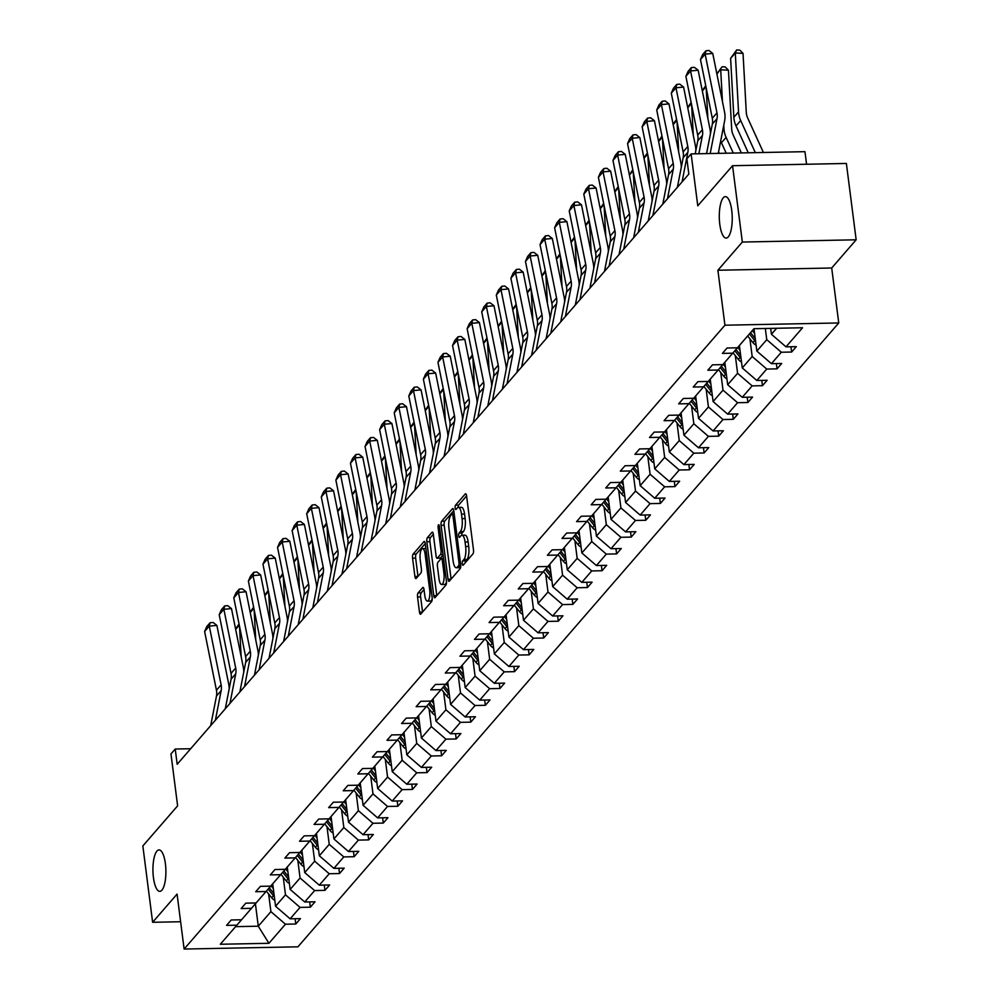 <?xml version="1.0" encoding="UTF-8"?>
<svg xmlns="http://www.w3.org/2000/svg" width="999" height="999" viewBox="0 0 999 999"><rect width="100%" height="100%" fill="white"/><g stroke="black" fill="none" stroke-linecap="round" stroke-linejoin="round"><path stroke-width="1.5" d="M165.397 863.735A20.729 6.469 -91.1 0 0 159.016 849.912A20.729 6.469 -91.1 0 0 153.434 877.547A20.729 6.469 -91.1 0 0 159.828 891.37A20.729 6.469 -91.1 0 0 165.397 863.735M731.743 210.452A20.729 6.469 -91.1 0 0 725.349 196.628A20.729 6.469 -91.1 0 0 719.779 224.251A20.729 6.469 -91.1 0 0 726.173 238.074A20.729 6.469 -91.1 0 0 731.743 210.452M462.287 563.773A2.223 0.699 -91.1 0 0 462.974 565.259A2.223 0.699 -91.1 0 0 463.199 565.134L472.952 553.883A3.184 0.999 -91.1 0 0 473.489 549.837L466.57 495.879A3.184 0.999 -91.1 0 0 465.596 493.768A3.184 0.999 -91.1 0 0 465.272 493.943L455.519 505.194A2.223 0.699 -91.1 0 0 455.157 508.029A2.223 0.699 -91.1 0 0 455.831 509.515A2.223 0.699 -91.1 0 0 456.056 509.39L457.33 507.929A10.177 3.172 -91.1 0 1 458.354 507.355A10.177 3.172 -91.1 0 1 461.488 514.135L462.062 518.631A10.177 3.172 -91.1 0 1 460.352 531.605L459.09 533.066A2.223 0.699 -91.1 0 0 458.716 535.901A2.223 0.699 -91.1 0 0 459.403 537.387A2.223 0.699 -91.1 0 0 459.627 537.262L460.889 535.801A10.177 3.172 -91.1 0 1 461.925 535.227A10.177 3.172 -91.1 0 1 465.059 542.007L465.634 546.503A10.177 3.172 -91.1 0 1 463.923 559.477L462.662 560.938A2.223 0.699 -91.1 0 0 462.287 563.773M732.554 165.709L846.378 163.461L856.155 239.797L742.332 242.045L732.554 165.709L697.777 205.819L691.133 153.908L686.875 158.816L688.835 174.088L177.185 764.285L175.225 749.025L170.966 753.933L177.622 805.843L142.845 845.953L152.622 922.289L180.607 921.74M418.082 592.931A3.184 0.999 -91.1 0 0 417.545 596.99L419.48 612.125A3.184 0.999 -91.1 0 0 420.467 614.248A3.184 0.999 -91.1 0 0 420.791 614.06L431.618 601.573A3.184 0.999 -91.1 0 0 432.142 597.514L425.237 543.568A3.184 0.999 -91.1 0 0 424.25 541.446A3.184 0.999 -91.1 0 0 423.938 541.633L413.111 554.12A3.184 0.999 -91.1 0 0 412.575 558.179L414.91 576.46A3.184 0.999 -91.1 0 0 415.896 578.583A3.184 0.999 -91.1 0 0 416.221 578.396L420.854 573.051A3.184 0.999 -91.1 0 0 421.391 568.993L420.229 559.927A8.504 2.66 -91.1 0 1 422.515 548.601A8.504 2.66 -91.1 0 1 425.137 554.27L429.682 589.785A8.504 2.66 -91.1 0 1 427.397 601.123A8.504 2.66 -91.1 0 1 424.775 595.441L424.013 589.522A3.184 0.999 -91.1 0 0 423.039 587.412A3.184 0.999 -91.1 0 0 422.714 587.587L418.082 592.931L421.153 592.869A3.184 0.999 -91.1 0 0 420.616 596.927L422.552 612.025M742.332 242.045L717.894 270.242L724.937 325.199L184.116 949.05L177.073 894.093L152.622 922.289M448.027 579.208A3.184 0.999 -91.1 0 0 449.001 581.331A3.184 0.999 -91.1 0 0 449.325 581.143L460.152 568.656A3.184 0.999 -91.1 0 0 460.689 564.597L453.771 510.651A3.184 0.999 -91.1 0 0 452.797 508.528A3.184 0.999 -91.1 0 0 452.472 508.716L441.645 521.203A3.184 0.999 -91.1 0 0 441.108 525.262L448.027 579.208L451.061 579.145M445.879 585.114L435.052 597.602A3.184 0.999 -91.1 0 1 434.74 597.789A3.184 0.999 -91.1 0 1 433.753 595.666L426.848 541.72A3.184 0.999 -91.1 0 1 427.372 537.662L432.005 532.317A3.184 0.999 -91.1 0 1 432.33 532.13A3.184 0.999 -91.1 0 1 433.316 534.253L436.113 556.131A3.184 0.999 -91.1 0 0 437.1 558.254A3.184 0.999 -91.1 0 0 437.412 558.066L440.484 554.52A3.184 0.999 -91.1 0 0 441.021 550.474L438.111 527.697A2.223 0.699 -91.1 0 1 438.711 524.725A2.223 0.699 -91.1 0 1 439.385 526.211L446.416 581.056A3.184 0.999 -91.1 0 1 445.879 585.114M241.508 919.779L236.863 925.174L226.561 925.374L231.231 919.979L241.533 919.779L251.448 908.341L241.146 908.553L245.816 903.158L256.119 902.959L266.034 891.52L255.732 891.72L260.402 886.338L270.704 886.125L280.619 874.699L270.317 874.899L274.987 869.517L285.289 869.305L295.204 857.879L284.89 858.079L289.573 852.684L299.875 852.484L309.79 841.058L299.475 841.258L304.158 835.863L314.46 835.664L324.363 824.237L314.061 824.437L318.731 819.043L329.046 818.843L338.948 807.404L328.646 807.617L333.316 802.222L343.631 802.022L353.534 790.584L343.231 790.783L347.902 785.401L358.204 785.189L368.119 773.763L357.817 773.963L362.487 768.568L372.789 768.368L382.704 756.942L372.402 757.142L377.073 751.748L387.375 751.548L397.29 740.122L386.988 740.321L391.658 734.927L401.96 734.727L411.875 723.288L401.561 723.501L406.243 718.106L416.546 717.906L426.461 706.468L416.146 706.68L420.829 701.286L431.131 701.086L441.034 689.647L430.731 689.847L435.414 684.465L445.716 684.253L455.619 672.827L445.317 673.026L449.987 667.632L460.302 667.432L470.204 656.006L459.902 656.206L464.572 650.811L474.887 650.611L484.79 639.185L474.488 639.385L479.158 633.99L489.46 633.791L499.375 622.352L489.073 622.564L493.743 617.17L504.045 616.97L513.961 605.531L503.658 605.731L508.329 600.349L518.631 600.137L528.546 588.711L518.244 588.911L522.914 583.528L533.216 583.316L543.131 571.89L532.817 572.09L537.499 566.695L547.802 566.495L557.717 555.069L547.402 555.269L552.085 549.875L562.387 549.675L572.29 538.249L561.987 538.449L566.658 533.054L576.972 532.854L586.875 521.416L576.573 521.628L581.243 516.233L591.558 516.033L601.46 504.595L591.158 504.795L595.829 499.413L606.131 499.2L616.046 487.774L605.744 487.974L610.414 482.579L620.716 482.38L630.631 470.954L620.329 471.153L624.999 465.759L635.302 465.559L645.217 454.133L634.914 454.333L639.585 448.938L649.887 448.738L659.802 437.3L649.487 437.512L654.17 432.117L664.472 431.918L674.387 420.479L664.073 420.691L668.756 415.297L679.058 415.084L688.96 403.658L678.658 403.858L683.341 398.476L693.643 398.264L703.546 386.838L693.244 387.038L697.914 381.643L708.229 381.443L718.131 370.017L707.829 370.217L712.499 364.822L722.814 364.623L732.717 353.196L722.414 353.396L727.085 348.002L737.387 347.802L753.945 328.708L802.547 327.759L786.001 346.84L796.303 346.641L791.633 352.035L781.318 352.235L771.415 363.661L781.717 363.461L777.047 368.856L766.733 369.056L756.83 380.494L767.132 380.282L762.462 385.676L752.16 385.876L742.245 397.315L752.547 397.103L747.876 402.497L737.574 402.709L727.659 414.135L737.961 413.936L733.291 419.318L722.989 419.53L713.074 430.956L723.376 430.756L718.706 436.151L708.403 436.351L698.488 447.777L708.803 447.577L704.12 452.972L693.818 453.171L683.903 464.597L694.218 464.398L689.535 469.792L679.233 469.992L669.33 481.431L679.632 481.218L674.949 486.613L664.647 486.813L654.745 498.251L665.047 498.051L660.376 503.434L650.062 503.646L640.159 515.072L650.461 514.872L645.791 520.267L635.476 520.467L625.574 531.893L635.876 531.693L631.206 537.087L620.903 537.287L610.988 548.713L621.291 548.513L616.62 553.908L606.318 554.108L596.403 565.546L606.705 565.334L602.035 570.729L591.733 570.928L581.818 582.367L592.12 582.155L587.449 587.549L577.147 587.749L567.232 599.188L577.547 598.988L572.864 604.37L562.562 604.582L552.647 616.008L562.961 615.809L558.279 621.203L547.976 621.403L538.074 632.829L548.376 632.629L543.706 638.024L533.391 638.224L523.488 649.65L533.791 649.45L529.12 654.845L518.806 655.044L508.903 666.483L519.205 666.271L514.535 671.665L504.233 671.865L494.318 683.304L504.62 683.104L499.95 688.486L489.647 688.698L479.732 700.124L490.034 699.924L485.364 705.306L475.062 705.519L465.147 716.945L475.449 716.745L470.779 722.14L460.477 722.339L450.561 733.766L460.876 733.566L456.193 738.96L445.891 739.16L435.976 750.586L446.291 750.386L441.608 755.781L431.306 755.981L421.403 767.419L431.705 767.207L427.023 772.602L416.72 772.801L406.818 784.24L417.12 784.04L412.45 789.422L402.135 789.635L392.232 801.061L402.535 800.861L397.864 806.255L387.55 806.455L377.647 817.881L387.949 817.681L383.279 823.076L372.977 823.276L363.062 834.702L373.364 834.502L368.693 839.897L358.391 840.097L348.476 851.535L358.778 851.323L354.108 856.717L343.806 856.917L333.891 868.356L344.193 868.143L339.523 873.538L329.22 873.75L319.305 885.176L329.62 884.977L324.937 890.359L314.635 890.571L304.72 901.997L315.035 901.797L310.352 907.192L300.05 907.392L290.147 918.818L300.449 918.618L295.779 924.013L285.464 924.212L268.918 943.306L220.317 944.255L236.863 925.174M724.937 325.199L838.748 322.964L297.927 946.815L184.116 949.05M283.229 877.147L285.489 894.817L275.574 906.255L272.702 883.828M275.574 906.255L290.147 918.818M285.489 894.817L300.05 907.392M256.094 902.959L251.448 908.341M297.814 860.326L300.075 877.996L290.16 889.422L287.287 867.007M290.16 889.422L304.72 901.997M300.075 877.996L314.635 890.571M270.679 886.138L266.034 891.52M312.387 843.506L314.66 861.175L304.745 872.602L301.873 850.174M304.745 872.602L319.305 885.176M314.66 861.175L329.22 873.75M285.264 869.305L280.619 874.699M326.973 826.673L329.245 844.355L319.33 855.781L316.458 833.353M319.33 855.781L333.891 868.356M329.245 844.355L343.806 856.917M299.85 852.484L295.204 857.879M341.558 809.852L343.831 827.534L333.916 838.96L331.044 816.533M333.916 838.96L348.476 851.535M343.831 827.534L358.391 840.097M314.435 835.664L309.79 841.058M356.144 793.031L358.404 810.701L348.501 822.14L345.629 799.712M348.501 822.14L363.062 834.702M358.404 810.701L372.977 823.276M329.021 818.843L324.363 824.237M370.729 776.211L372.989 793.88L363.087 805.319L360.214 782.891M363.087 805.319L377.647 817.881M372.989 793.88L387.55 806.455M343.606 802.022L338.948 807.404M385.314 759.39L387.575 777.06L377.672 788.486L374.8 766.058M377.672 788.486L392.232 801.061M387.575 777.06L402.135 789.635M358.179 785.189L353.534 790.584M399.9 742.569L402.16 760.239L392.245 771.665L389.373 749.238M392.245 771.665L406.818 784.24M402.16 760.239L416.72 772.801M372.764 768.368L368.119 773.763M414.485 725.736L416.745 743.418L406.83 754.844L403.958 732.417M406.83 754.844L421.403 767.419M416.745 743.418L431.306 755.981M387.35 751.548L382.704 756.942M429.071 708.915L431.331 726.585L421.416 738.024L418.544 715.596M421.416 738.024L435.976 750.586M431.331 726.585L445.891 739.16M401.935 734.727L397.29 740.122M443.643 692.095L445.916 709.765L436.001 721.203L433.129 698.776M436.001 721.203L450.561 733.766M445.916 709.765L460.477 722.339M416.521 717.906L411.875 723.288M458.229 675.274L460.502 692.944L450.586 704.382L447.714 681.955M450.586 704.382L465.147 716.945M460.502 692.944L475.062 705.519M431.106 701.086L426.461 706.468M472.814 658.453L475.074 676.123L465.172 687.549L462.3 665.122M465.172 687.549L479.732 700.124M475.074 676.123L489.647 688.698M445.691 684.253L441.034 689.647M487.4 641.62L489.66 659.303L479.757 670.729L476.885 648.301M479.757 670.729L494.318 683.304M489.66 659.303L504.233 671.865M460.277 667.432L455.619 672.827M501.985 624.8L504.245 642.482L494.343 653.908L491.471 631.48M494.343 653.908L508.903 666.483M504.245 642.482L518.806 655.044M474.862 650.611L470.204 656.006M516.57 607.979L518.831 625.649L508.928 637.087L506.043 614.66M508.928 637.087L523.488 649.65M518.831 625.649L533.391 638.224M489.435 633.791L484.79 639.185M531.156 591.158L533.416 608.828L523.501 620.267L520.629 597.839M523.501 620.267L538.074 632.829M533.416 608.828L547.976 621.403M504.02 616.97L499.375 622.352M545.741 574.338L548.001 592.007L538.086 603.433L535.214 581.018M538.086 603.433L552.647 616.008M548.001 592.007L562.562 604.582M518.606 600.137L513.961 605.531M560.314 557.517L562.587 575.187L552.672 586.613L549.8 564.185M552.672 586.613L567.232 599.188M562.587 575.187L577.147 587.749M533.191 583.316L528.546 588.711M574.9 540.684L577.172 558.366L567.257 569.792L564.385 547.365M567.257 569.792L581.818 582.367M577.172 558.366L591.733 570.928M547.777 566.495L543.131 571.89M589.485 523.863L591.758 541.545L581.843 552.971L578.97 530.544M581.843 552.971L596.403 565.546M591.758 541.545L606.318 554.108M562.362 549.675L557.717 555.069M604.07 507.042L606.331 524.712L596.428 536.151L593.556 513.723M596.428 536.151L610.988 548.713M606.331 524.712L620.903 537.287M576.947 532.854L572.29 538.249M618.656 490.222L620.916 507.892L611.013 519.33L608.141 496.903M611.013 519.33L625.574 531.893M620.916 507.892L635.476 520.467M591.533 516.033L586.875 521.416M633.241 473.401L635.501 491.071L625.599 502.497L622.727 480.069M625.599 502.497L640.159 515.072M635.501 491.071L650.062 503.646M606.106 499.2L601.46 504.595M647.827 456.58L650.087 474.25L640.172 485.676L637.3 463.249M640.172 485.676L654.745 498.251M650.087 474.25L664.647 486.813M620.691 482.38L616.046 487.774M662.412 439.747L664.672 457.43L654.757 468.856L651.885 446.428M654.757 468.856L669.33 481.431M664.672 457.43L679.233 469.992M635.277 465.559L630.631 470.954M676.997 422.927L679.258 440.596L669.342 452.035L666.47 429.607M669.342 452.035L683.903 464.597M679.258 440.596L693.818 453.171M649.862 448.738L645.217 454.133M691.57 406.106L693.843 423.776L683.928 435.214L681.056 412.787M683.928 435.214L698.488 447.777M693.843 423.776L708.403 436.351M664.447 431.918L659.802 437.3M706.156 389.285L708.428 406.955L698.513 418.381L695.641 395.966M698.513 418.381L713.074 430.956M708.428 406.955L722.989 419.53M679.033 415.097L674.387 420.479M720.741 372.465L723.001 390.134L713.099 401.561L710.227 379.133M713.099 401.561L727.659 414.135M723.001 390.134L737.574 402.709M693.618 398.264L688.96 403.658M735.326 355.632L737.587 373.314L727.684 384.74L724.812 362.312M727.684 384.74L742.245 397.315M737.587 373.314L752.16 385.876M708.204 381.443L703.546 386.838M749.912 338.811L752.172 356.493L742.269 367.919L739.397 345.492M742.269 367.919L756.83 380.494M752.172 356.493L766.733 369.056M722.789 364.623L718.131 370.017M765.321 328.484L766.757 339.66L756.855 351.099L753.983 328.708M756.855 351.099L771.415 363.661M766.757 339.66L781.318 352.235M737.362 347.802L732.717 353.196M776.648 328.259L771.428 334.278L770.679 328.384M771.428 334.278L786.001 346.84M806.568 164.248L804.957 151.673L691.133 153.908M717.894 270.242L831.705 268.007L856.155 239.797M831.705 268.007L838.748 322.964M190.684 748.726L175.225 749.025M235.577 926.647L258.279 926.198L270.904 911.637L268.644 893.968M255.407 903.758L258.279 926.198L268.918 943.306M270.904 911.637L285.464 924.212M790.946 346.74L791.633 352.035M776.36 363.574L777.047 368.856M761.787 380.394L762.462 385.676M747.202 397.215L747.876 402.497M732.617 414.036L733.291 419.318M718.031 430.856L718.706 436.151M703.446 447.677L704.12 452.972M688.86 464.51L689.535 469.792M674.275 481.331L674.949 486.613M659.69 498.151L660.376 503.434M645.104 514.972L645.791 520.267M630.531 531.793L631.206 537.087M615.946 548.626L616.62 553.908M601.361 565.446L602.035 570.729M586.775 582.267L587.449 587.549M572.19 599.088L572.864 604.37M557.604 615.908L558.279 621.203M543.019 632.729L543.706 638.024M528.434 649.562L529.12 654.845M513.861 666.383L514.535 671.665M499.275 683.204L499.95 688.486M484.69 700.024L485.364 705.306M470.104 716.845L470.779 722.14M455.519 733.666L456.193 738.96M440.934 750.499L441.608 755.781M426.348 767.319L427.023 772.602M411.763 784.14L412.45 789.422M397.177 800.961L397.864 806.255M382.605 817.781L383.279 823.076M368.019 834.615L368.693 839.897M353.434 851.435L354.108 856.717M338.848 868.256L339.523 873.538M324.263 885.077L324.937 890.359M309.678 901.897L310.352 907.192M295.092 918.718L295.779 924.013M465.322 562.699A2.223 0.699 -91.1 0 1 465.746 560.876L467.008 559.428A10.177 3.172 -91.1 0 0 468.706 546.441L465.634 546.503M461.925 535.227L464.997 535.164A10.177 3.172 -91.1 0 1 468.131 541.945L468.706 546.441M458.354 507.355L461.426 507.292A10.177 3.172 -91.1 0 1 464.56 514.073L465.147 518.568A10.177 3.172 -91.1 0 1 463.436 531.543L462.175 533.004A2.223 0.699 -91.1 0 0 461.75 535.239M466.583 495.929L458.603 505.132A2.223 0.699 -91.1 0 0 458.179 507.367M453.783 510.689L444.717 521.141A3.184 0.999 -91.1 0 0 444.193 525.199L451.098 579.108M458.603 565.621A2.223 0.699 -91.1 0 0 458.978 562.787L452.909 515.434A2.223 0.699 -91.1 0 0 452.222 513.948A2.223 0.699 -91.1 0 0 451.998 514.073L450.674 515.609A10.177 3.172 -91.1 0 0 448.963 528.583L453.109 560.951A10.177 3.172 -91.1 0 0 456.243 567.732A10.177 3.172 -91.1 0 0 457.28 567.157L458.603 565.621L460.764 565.584M456.243 567.732L459.328 567.682A10.177 3.172 -91.1 0 0 460.352 567.095L457.28 567.157M433.753 595.666L436.788 595.604L429.92 541.658L426.848 541.72M433.316 534.29L430.457 537.599A3.184 0.999 -91.1 0 0 429.92 541.658M439.847 558.029A3.184 0.999 -91.1 0 0 440.172 558.191A3.184 0.999 -91.1 0 0 440.497 558.016L443.081 555.019M439.023 578.833A8.504 2.66 -91.1 0 0 441.645 584.502A8.504 2.66 -91.1 0 0 443.931 573.176L442.332 560.664A3.184 0.999 -91.1 0 0 441.346 558.541A3.184 0.999 -91.1 0 0 441.034 558.716L437.949 562.262A3.184 0.999 -91.1 0 0 437.425 566.321L439.023 578.833M441.645 584.502L444.717 584.452A8.504 2.66 -91.1 0 0 446.491 582.117M424.026 589.572L421.153 592.869M427.397 601.123L430.469 601.061A8.504 2.66 -91.1 0 0 432.23 598.776M425.874 548.576A8.504 2.66 -91.1 0 0 425.586 548.538L422.515 548.601M425.237 543.606L416.183 554.058A3.184 0.999 -91.1 0 0 415.646 558.116L417.982 576.361M763.411 152.497L747.714 118.057A16.196 14.535 -139.1 0 1 746.278 112.288L743.031 53.384L735.289 52.984L738.536 111.888A24.288 21.803 40.9 0 0 740.696 120.542L755.331 152.647M730.606 58.379L736.688 49.95L735.289 52.984L730.606 58.379L733.853 117.283A24.288 21.803 40.9 0 0 736.026 125.936L748.263 152.785M736.688 49.95L739.784 50.112L743.031 53.384M706.555 153.609L712.337 124.051A16.196 14.535 40.9 0 0 712.299 118.257L700.474 59.528L705.144 54.133L705.931 50.774L708.978 50.499L712.749 53.434L724.575 112.163A24.288 21.803 -139.1 0 1 724.625 120.854L718.269 153.384M712.749 53.434L705.144 54.133L716.97 112.862A16.196 14.535 40.9 0 1 717.007 118.656L710.189 153.534M700.474 59.528L702.659 54.545L705.931 50.774M741.358 152.922L733.129 134.877A16.196 14.535 -139.1 0 1 731.693 129.108L728.446 70.205L720.704 69.805L722.452 101.661M723.763 125.3L723.95 128.709A24.288 21.803 40.9 0 0 726.111 137.363L733.278 153.084M754.582 333.416L752.322 330.582M756.093 345.192A8.579 7.705 -139.1 0 1 752.971 342.645L747.639 335.976M720.704 140.959A24.288 21.803 40.9 0 0 721.44 142.757L726.211 153.222M755.232 338.511L750.536 332.63M749.412 333.928L754.757 340.597A8.579 7.705 40.9 0 0 755.631 341.546M716.857 73.826L722.102 66.771L725.199 66.933L728.446 70.205M722.102 66.771L716.92 74.163M719.305 153.359L718.581 151.786M706.181 87.9L707.879 118.481M739.997 350.249L737.737 347.402M741.508 362.013A8.579 7.705 -139.1 0 1 738.386 359.465L733.054 352.797M740.659 355.332L735.951 349.45M734.827 350.749L740.172 357.417A8.579 7.705 40.9 0 0 741.046 358.379M702.272 90.647L705.731 85.652M705.968 86.801L702.334 90.984M695.217 153.834L697.752 140.871A16.196 14.535 40.9 0 0 697.714 135.077L685.888 76.349L690.571 70.954L691.345 67.595L694.392 67.32L698.164 70.255L709.989 128.983A24.288 21.803 -139.1 0 1 710.439 133.741M698.164 70.255L690.571 70.954L702.384 129.683A16.196 14.535 40.9 0 1 702.422 135.489L698.85 153.759M685.888 76.349L688.074 71.379L691.345 67.595M677.384 187.3L683.166 157.705A16.196 14.535 40.9 0 0 683.129 151.898L671.303 93.169L675.986 87.775L676.76 84.415L679.807 84.141L683.578 87.075L695.404 145.804A24.288 21.803 -139.1 0 1 695.853 150.562M683.578 87.075L675.986 87.775L687.799 146.503A16.196 14.535 40.9 0 1 687.836 152.31L682.055 181.905M671.303 93.169L673.488 88.199L676.76 84.415M691.608 104.72L693.294 135.315M725.411 367.07L723.151 364.235M726.922 378.833A8.579 7.705 -139.1 0 1 723.813 376.298L718.468 369.618M726.073 372.152L721.365 366.271M720.242 367.57L725.586 374.238A8.579 7.705 40.9 0 0 726.46 375.199M687.687 107.467L691.146 102.472M691.383 103.634L687.762 107.817M662.799 204.121L668.581 174.525A16.196 14.535 40.9 0 0 668.543 168.719L656.73 109.99L661.4 104.595L662.187 101.249L665.222 100.961L668.993 103.896L680.819 162.625A24.288 21.803 -139.1 0 1 681.281 167.382M668.993 103.896L661.4 104.595L673.214 163.337A16.196 14.535 40.9 0 1 673.264 169.131L667.469 198.726M656.73 109.99L658.915 105.02L662.187 101.249M677.022 121.541L678.708 152.135M710.838 383.891L708.566 381.056M712.337 395.654A8.579 7.705 -139.1 0 1 709.228 393.119L703.883 386.438M711.488 388.973L706.78 383.092M705.656 384.39L711.001 391.071A8.579 7.705 40.9 0 0 711.875 392.02M673.101 124.301L676.573 119.306M676.798 120.454L673.176 124.638M648.214 220.941L653.995 191.346A16.196 14.535 40.9 0 0 653.958 185.552L642.145 126.811L646.815 121.428L647.602 118.069L650.636 117.782L654.42 120.717L666.233 179.458A24.288 21.803 -139.1 0 1 666.695 184.203M654.42 120.717L646.815 121.428L658.641 180.157A16.196 14.535 40.9 0 1 658.678 185.951L652.896 215.547M642.145 126.811L644.33 121.841L647.602 118.069M662.437 138.362L664.123 168.956M696.253 400.711L693.98 397.877M697.752 412.475A8.579 7.705 -139.1 0 1 694.642 409.94L689.31 403.271M696.902 405.794L692.195 399.912M691.071 401.211L696.415 407.892A8.579 7.705 40.9 0 0 697.29 408.841M658.516 141.121L661.987 136.126M662.212 137.275L658.591 141.458M633.628 237.762L639.41 208.167A16.196 14.535 40.9 0 0 639.372 202.372L627.559 143.631L632.23 138.249L633.016 134.89L636.051 134.615L639.835 137.55L651.648 196.279A24.288 21.803 -139.1 0 1 652.11 201.036M639.835 137.55L632.23 138.249L644.055 196.978A16.196 14.535 40.9 0 1 644.093 202.772L638.311 232.367M627.559 143.631L629.745 138.661L633.016 134.89M647.851 155.182L649.537 185.777M681.668 417.532L679.395 414.697M683.179 429.295A8.579 7.705 -139.1 0 1 680.057 426.76L674.725 420.092M682.317 422.627L677.609 416.733M676.498 418.032L681.83 424.712A8.579 7.705 40.9 0 0 682.704 425.661M643.93 157.942L647.402 152.947M647.627 154.096L644.005 158.279M619.043 254.583L624.837 224.987A16.196 14.535 40.9 0 0 624.787 219.193L612.974 160.464L617.644 155.07L618.431 151.711L621.465 151.436L625.249 154.37L637.062 213.099A24.288 21.803 -139.1 0 1 637.524 217.857M625.249 154.37L617.644 155.07L629.47 213.798A16.196 14.535 40.9 0 1 629.507 219.593L623.726 249.201M612.974 160.464L615.159 155.482L618.431 151.711M633.266 172.015L634.952 202.597M667.082 434.365L664.81 431.518M668.593 446.128A8.579 7.705 -139.1 0 1 665.471 443.581L660.139 436.913M667.732 439.448L663.024 433.566M661.912 434.852L667.245 441.533A8.579 7.705 40.9 0 0 668.119 442.495M629.358 174.763L632.817 169.768M633.041 170.916L629.42 175.1M604.47 271.416L610.252 241.808A16.196 14.535 40.9 0 0 610.214 236.014L598.389 177.285L603.059 171.89L603.846 168.531L606.88 168.257L610.664 171.191L622.477 229.92A24.288 21.803 -139.1 0 1 622.939 234.678M610.664 171.191L603.059 171.89L614.885 230.619A16.196 14.535 40.9 0 1 614.922 236.426L609.14 266.021M598.389 177.285L600.574 172.315L603.846 168.531M618.681 188.836L620.367 219.418M652.497 451.186L650.224 448.339M654.008 462.949A8.579 7.705 -139.1 0 1 650.886 460.402L645.554 453.733M653.146 456.268L648.438 450.387M647.327 451.685L652.659 458.354A8.579 7.705 40.9 0 0 653.533 459.315M614.772 191.583L618.231 186.588M618.468 187.737L614.835 191.92M589.885 288.236L595.666 258.641A16.196 14.535 40.9 0 0 595.629 252.834L583.803 194.106L588.473 188.711L589.26 185.364L592.307 185.077L596.078 188.012L607.904 246.741A24.288 21.803 -139.1 0 1 608.354 251.498M596.078 188.012L588.473 188.711L600.299 247.44A16.196 14.535 40.9 0 1 600.337 253.247L594.555 282.842M583.803 194.106L585.988 189.136L589.26 185.364M604.095 205.657L605.781 236.251M637.911 468.007L635.639 465.172M639.422 479.77A8.579 7.705 -139.1 0 1 636.301 477.235L630.968 470.554M638.561 473.089L633.865 467.207M632.742 468.506L638.074 475.187A8.579 7.705 40.9 0 0 638.96 476.136M600.187 208.404L603.646 203.409M603.883 204.57L600.249 208.754M589.51 222.477L591.208 253.072M623.326 484.827L621.066 481.993M624.837 496.59A8.579 7.705 -139.1 0 1 621.715 494.055L616.383 487.387M623.975 489.91L619.28 484.028M618.156 485.327L623.501 492.007A8.579 7.705 40.9 0 0 624.375 492.957M585.601 225.237L589.06 220.242M589.298 221.391L585.664 225.574M574.937 239.298L576.623 269.892M608.741 501.648L606.48 498.813M610.252 513.411A8.579 7.705 -139.1 0 1 607.13 510.876L601.798 504.208M609.402 506.743L604.695 500.849M603.571 502.147L608.915 508.828A8.579 7.705 40.9 0 0 609.79 509.777M571.016 242.058L574.475 237.063M574.712 238.212L571.078 242.395M560.352 256.131L562.037 286.713M594.168 518.469L591.895 515.634M595.666 530.244A8.579 7.705 -139.1 0 1 592.557 527.697L587.212 521.028M594.817 523.563L590.109 517.669M588.985 518.968L594.33 525.649A8.579 7.705 40.9 0 0 595.204 526.598M556.431 258.878L559.89 253.883M560.127 255.032L556.505 259.216M545.766 272.952L547.452 303.534M579.582 535.302L577.31 532.455M581.081 547.065A8.579 7.705 -139.1 0 1 577.971 544.517L572.639 537.849M580.232 540.384L575.524 534.502M574.4 535.801L579.745 542.469A8.579 7.705 40.9 0 0 580.619 543.431M541.845 275.699L545.317 270.704M545.541 271.853L541.92 276.036M531.181 289.772L532.867 320.367M564.997 552.122L562.724 549.288M566.495 563.886A8.579 7.705 -139.1 0 1 563.386 561.338L558.054 554.67M565.646 557.205L560.938 551.323M559.827 552.622L565.159 559.29A8.579 7.705 40.9 0 0 566.033 560.252M527.26 292.52L530.731 287.525M530.956 288.674L527.335 292.869M516.595 306.593L518.281 337.187M550.412 568.943L548.139 566.108M551.923 580.706A8.579 7.705 -139.1 0 1 548.801 578.171L543.468 571.49M551.061 574.025L546.353 568.144M545.242 569.442L550.574 576.123A8.579 7.705 40.9 0 0 551.448 577.072M512.674 309.34L516.146 304.345M516.371 305.507L512.749 309.69M502.01 323.414L503.696 354.008M535.826 585.764L533.553 582.929M537.337 597.527A8.579 7.705 -139.1 0 1 534.215 594.992L528.883 588.324M536.475 590.846L531.768 584.964M530.656 586.263L535.988 592.944A8.579 7.705 40.9 0 0 536.863 593.893M498.101 326.173L501.56 321.178M501.798 322.327L498.164 326.511M487.425 340.234L489.11 370.829M521.241 602.584L518.968 599.75M522.752 614.348A8.579 7.705 -139.1 0 1 519.63 611.813L514.298 605.144M521.89 607.679L517.182 601.785M516.071 603.084L521.403 609.765A8.579 7.705 40.9 0 0 522.29 610.714M483.516 342.994L486.975 337.999M487.212 339.148L483.578 343.331M472.839 357.068L474.525 387.649M506.655 619.417L504.395 616.57M508.166 631.181A8.579 7.705 -139.1 0 1 505.044 628.633L499.712 621.965M507.305 624.5L502.609 618.606M501.486 619.904L506.83 626.585A8.579 7.705 40.9 0 0 507.704 627.547M468.931 359.815L472.39 354.82M472.627 355.969L468.993 360.152M575.299 305.057L581.081 275.462A16.196 14.535 40.9 0 0 581.043 269.655L569.218 210.926L573.901 205.532L574.675 202.185L577.722 201.898L581.493 204.832L593.319 263.561A24.288 21.803 -139.1 0 1 593.768 268.319M581.493 204.832L573.901 205.532L585.714 264.273A16.196 14.535 40.9 0 1 585.751 270.067L579.969 299.663M569.218 210.926L571.403 205.956L574.675 202.185M560.714 321.878L566.495 292.282A16.196 14.535 40.9 0 0 566.458 286.488L554.632 227.747L559.315 222.365L560.089 219.006L563.136 218.719L566.908 221.653L578.733 280.394A24.288 21.803 -139.1 0 1 579.183 285.14M566.908 221.653L559.315 222.365L571.128 281.094A16.196 14.535 40.9 0 1 571.166 286.888L565.384 316.483M554.632 227.747L556.818 222.777L560.089 219.006M546.128 338.698L551.91 309.103A16.196 14.535 40.9 0 0 551.873 303.309L540.047 244.58L544.73 239.186L545.504 235.826L548.551 235.552L552.322 238.486L564.148 297.215A24.288 21.803 -139.1 0 1 564.597 301.973M552.322 238.486L544.73 239.186L556.543 297.914A16.196 14.535 40.9 0 1 556.58 303.708L550.799 333.304M540.047 244.58L542.232 239.598L545.504 235.826M531.543 355.519L537.325 325.924A16.196 14.535 40.9 0 0 537.287 320.13L525.474 261.401L530.144 256.006L530.931 252.647L533.966 252.372L537.737 255.307L549.562 314.036A24.288 21.803 -139.1 0 1 550.024 318.793M537.737 255.307L530.144 256.006L541.957 314.735A16.196 14.535 40.9 0 1 542.007 320.542L536.213 350.137M525.474 261.401L527.659 256.431L530.931 252.647M516.958 372.352L522.739 342.757A16.196 14.535 40.9 0 0 522.702 336.95L510.889 278.221L515.559 272.827L516.346 269.468L519.38 269.193L523.164 272.128L534.977 330.856A24.288 21.803 -139.1 0 1 535.439 335.614M523.164 272.128L515.559 272.827L527.385 331.556A16.196 14.535 40.9 0 1 527.422 337.362L521.64 366.958M510.889 278.221L513.074 273.251L516.346 269.468M502.372 389.173L508.166 359.578A16.196 14.535 40.9 0 0 508.116 353.771L496.303 295.042L500.974 289.648L501.76 286.301L504.795 286.014L508.578 288.948L520.392 347.677A24.288 21.803 -139.1 0 1 520.854 352.435M508.578 288.948L500.974 289.648L512.799 348.389A16.196 14.535 40.9 0 1 512.837 354.183L507.055 383.778M496.303 295.042L498.489 290.072L501.76 286.301M487.799 405.994L493.581 376.398A16.196 14.535 40.9 0 0 493.531 370.592L481.718 311.863L486.388 306.468L487.175 303.122L490.209 302.834L493.993 305.769L505.806 364.51A24.288 21.803 -139.1 0 1 506.268 369.255M493.993 305.769L486.388 306.468L498.214 365.209A16.196 14.535 40.9 0 1 498.251 371.004L492.47 400.599M481.718 311.863L483.903 306.893L487.175 303.122M473.214 422.814L478.996 393.219A16.196 14.535 40.9 0 0 478.958 387.425L467.132 328.683L471.803 323.301L472.589 319.942L475.636 319.668L479.408 322.59L491.233 381.331A24.288 21.803 -139.1 0 1 491.683 386.076M479.408 322.59L471.803 323.301L483.628 382.03A16.196 14.535 40.9 0 1 483.666 387.824L477.884 417.42M467.132 328.683L469.318 323.713L472.589 319.942M458.628 439.635L464.41 410.04A16.196 14.535 40.9 0 0 464.373 404.245L452.547 345.517L457.217 340.122L458.004 336.763L461.051 336.488L464.822 339.423L476.648 398.151A24.288 21.803 -139.1 0 1 477.097 402.909M464.822 339.423L457.217 340.122L469.043 398.851A16.196 14.535 40.9 0 1 469.08 404.645L463.299 434.253M452.547 345.517L454.732 340.534L458.004 336.763M444.043 456.456L449.825 426.86A16.196 14.535 40.9 0 0 449.787 421.066L437.962 362.337L442.644 356.943L443.419 353.584L446.466 353.309L450.237 356.243L462.062 414.972A24.288 21.803 -139.1 0 1 462.512 419.73M450.237 356.243L442.644 356.943L454.458 415.671A16.196 14.535 40.9 0 1 454.495 421.478L448.713 451.073M437.962 362.337L440.147 357.367L443.419 353.584M458.254 373.888L459.952 404.47M492.07 636.238L489.81 633.391M493.581 648.001A8.579 7.705 -139.1 0 1 490.459 645.454L485.127 638.786M492.732 641.321L488.024 635.439M486.9 636.738L492.245 643.406A8.579 7.705 40.9 0 0 493.119 644.367M454.345 376.635L457.804 371.64M458.042 372.789L454.408 376.973M429.458 473.289L435.239 443.693A16.196 14.535 40.9 0 0 435.202 437.887L423.376 379.158L428.059 373.763L428.833 370.417L431.88 370.13L435.651 373.064L447.477 431.793A24.288 21.803 -139.1 0 1 447.927 436.551M435.651 373.064L428.059 373.763L439.872 432.492A16.196 14.535 40.9 0 1 439.91 438.299L434.128 467.894M423.376 379.158L425.562 374.188L428.833 370.417M443.681 390.709L445.367 421.303M477.485 653.059L475.224 650.224M478.996 664.822A8.579 7.705 -139.1 0 1 475.874 662.287L470.541 655.606M478.146 658.141L473.439 652.26M472.315 653.558L477.659 660.227A8.579 7.705 40.9 0 0 478.533 661.188M439.76 393.456L443.219 388.461M443.456 389.622L439.835 393.806M414.872 490.109L420.654 460.514A16.196 14.535 40.9 0 0 420.616 454.707L408.803 395.979L413.474 390.584L414.26 387.237L417.295 386.95L421.066 389.885L432.892 448.613A24.288 21.803 -139.1 0 1 433.354 453.371M421.066 389.885L413.474 390.584L425.287 449.325A16.196 14.535 40.9 0 1 425.337 455.119L419.543 484.715M408.803 395.979L410.989 391.009L414.26 387.237M429.095 407.53L430.781 438.124M462.912 669.879L460.639 667.045M464.41 681.643A8.579 7.705 -139.1 0 1 461.301 679.108L455.956 672.427M463.561 674.962L458.853 669.08M457.729 670.379L463.074 677.06A8.579 7.705 40.9 0 0 463.948 678.009M425.174 410.289L428.646 405.294M428.871 406.443L425.249 410.626M400.287 506.93L406.069 477.335A16.196 14.535 40.9 0 0 406.031 471.54L394.218 412.799L398.888 407.417L399.675 404.058L402.709 403.771L406.493 406.705L418.306 465.447A24.288 21.803 -139.1 0 1 418.768 470.192M406.493 406.705L398.888 407.417L410.714 466.146A16.196 14.535 40.9 0 1 410.751 471.94L404.97 501.535M394.218 412.799L396.403 407.829L399.675 404.058M414.51 424.35L416.196 454.945M448.326 686.7L446.053 683.865M449.825 698.463A8.579 7.705 -139.1 0 1 446.715 695.928L441.383 689.26M448.976 691.795L444.268 685.901M443.144 687.2L448.489 693.88A8.579 7.705 40.9 0 0 449.363 694.829M410.589 427.11L414.061 422.115M414.285 423.264L410.664 427.447M385.701 523.751L391.483 494.155A16.196 14.535 40.9 0 0 391.446 488.361L379.632 429.632L384.303 424.238L385.09 420.879L388.124 420.604L391.908 423.539L403.721 482.267A24.288 21.803 -139.1 0 1 404.183 487.025M391.908 423.539L384.303 424.238L396.128 482.967A16.196 14.535 40.9 0 1 396.166 488.761L390.384 518.356M379.632 429.632L381.818 424.65L385.09 420.879M399.925 441.183L401.61 471.765M433.741 703.521L431.468 700.686M435.252 715.284A8.579 7.705 -139.1 0 1 432.13 712.749L426.798 706.081M434.39 708.616L429.682 702.722M428.571 704.02L433.903 710.701A8.579 7.705 40.9 0 0 434.777 711.65M396.004 443.931L399.475 438.936M399.7 440.084L396.079 444.268M371.116 540.571L376.91 510.976A16.196 14.535 40.9 0 0 376.86 505.182L365.047 446.453L369.717 441.058L370.504 437.699L373.539 437.425L377.322 440.359L389.135 499.088A24.288 21.803 -139.1 0 1 389.598 503.846M377.322 440.359L369.717 441.058L381.543 499.787A16.196 14.535 40.9 0 1 381.581 505.594L375.799 535.189M365.047 446.453L367.232 441.471L370.504 437.699M385.339 458.004L387.025 488.586M419.155 720.354L416.883 717.507M420.666 732.117A8.579 7.705 -139.1 0 1 417.545 729.57L412.212 722.901M419.805 725.436L415.097 719.555M413.986 720.841L419.318 727.522A8.579 7.705 40.9 0 0 420.192 728.483M381.431 460.751L384.89 455.756M385.114 456.905L381.493 461.088M356.543 557.405L362.325 527.797A16.196 14.535 40.9 0 0 362.287 522.002L350.462 463.274L355.132 457.879L355.919 454.52L358.953 454.245L362.737 457.18L374.55 515.909A24.288 21.803 -139.1 0 1 375.012 520.666M362.737 457.18L355.132 457.879L366.958 516.608A16.196 14.535 40.9 0 1 366.995 522.415L361.213 552.01M350.462 463.274L352.647 458.304L355.919 454.52M370.754 474.825L372.44 505.407M404.57 737.175L402.297 734.327M406.081 748.938A8.579 7.705 -139.1 0 1 402.959 746.39L397.627 739.722M405.219 742.257L400.512 736.375M399.4 737.674L404.732 744.342A8.579 7.705 40.9 0 0 405.606 745.304M366.845 477.572L370.304 472.577M370.542 473.726L366.908 477.909M341.958 574.225L347.739 544.63A16.196 14.535 40.9 0 0 347.702 538.823L335.876 480.094L340.547 474.7L341.333 471.353L344.38 471.066L348.151 474.001L359.977 532.729A24.288 21.803 -139.1 0 1 360.427 537.487M348.151 474.001L340.547 474.7L352.372 533.429A16.196 14.535 40.9 0 1 352.41 539.235L346.628 568.831M335.876 480.094L338.062 475.124L341.333 471.353M356.168 491.645L357.854 522.24M389.985 753.995L387.712 751.161M391.496 765.758A8.579 7.705 -139.1 0 1 388.374 763.224L383.042 756.543M390.634 759.078L385.939 753.196M384.815 754.495L390.147 761.176A8.579 7.705 40.9 0 0 391.034 762.125M352.26 494.393L355.719 489.398M355.956 490.559L352.322 494.742M327.372 591.046L333.154 561.45A16.196 14.535 40.9 0 0 333.117 555.644L321.291 496.915L325.974 491.52L326.748 488.174L329.795 487.887L333.566 490.821L345.392 549.55A24.288 21.803 -139.1 0 1 345.841 554.308M333.566 490.821L325.974 491.52L337.787 550.262A16.196 14.535 40.9 0 1 337.824 556.056L332.043 585.651M321.291 496.915L323.476 491.945L326.748 488.174M341.583 508.466L343.281 539.06M375.399 770.816L373.139 767.981M376.91 782.579A8.579 7.705 -139.1 0 1 373.788 780.044L368.456 773.376M376.049 775.898L371.353 770.017M370.229 771.315L375.574 777.996A8.579 7.705 40.9 0 0 376.448 778.945M337.674 511.226L341.134 506.231M341.371 507.38L337.737 511.563M312.787 607.867L318.569 578.271A16.196 14.535 40.9 0 0 318.531 572.477L306.705 513.736L311.388 508.354L312.163 504.994L315.209 504.707L318.981 507.642L330.806 566.383A24.288 21.803 -139.1 0 1 331.256 571.128M318.981 507.642L311.388 508.354L323.201 567.082A16.196 14.535 40.9 0 1 323.239 572.877L317.457 602.472M306.705 513.736L308.891 508.766L312.163 504.994M327.01 525.287L328.696 555.881M360.814 787.637L358.554 784.802M362.325 799.4A8.579 7.705 -139.1 0 1 359.203 796.865L353.871 790.197M361.476 792.731L356.768 786.837M355.644 788.136L360.989 794.817A8.579 7.705 40.9 0 0 361.863 795.766M323.089 528.046L326.548 523.051M326.785 524.2L323.152 528.384M298.202 624.687L303.983 595.092A16.196 14.535 40.9 0 0 303.946 589.298L292.12 530.569L296.803 525.174L297.577 521.815L300.624 521.54L304.395 524.475L316.221 583.204A24.288 21.803 -139.1 0 1 316.671 587.961M304.395 524.475L296.803 525.174L308.616 583.903A16.196 14.535 40.9 0 1 308.654 589.697L302.872 619.293M292.12 530.569L294.305 525.586L297.577 521.815M312.425 542.12L314.111 572.702M346.241 804.457L343.968 801.623M347.739 816.233A8.579 7.705 -139.1 0 1 344.63 813.686L339.285 807.017M346.89 809.552L342.182 803.658M341.059 804.957L346.403 811.638A8.579 7.705 40.9 0 0 347.277 812.587M308.504 544.867L311.963 539.872M312.2 541.021L308.579 545.204M283.616 641.508L289.398 611.912A16.196 14.535 40.9 0 0 289.36 606.118L277.547 547.39L282.218 541.995L283.004 538.636L286.039 538.361L289.81 541.296L301.636 600.024A24.288 21.803 -139.1 0 1 302.098 604.782M289.81 541.296L282.218 541.995L294.031 600.724A16.196 14.535 40.9 0 1 294.081 606.53L288.286 636.126M277.547 547.39L279.732 542.42L283.004 538.636M297.839 558.941L299.525 589.522M331.656 821.29L329.383 818.443M333.154 833.054A8.579 7.705 -139.1 0 1 330.045 830.506L324.712 823.838M332.305 826.373L327.597 820.491M326.473 821.79L331.818 828.458A8.579 7.705 40.9 0 0 332.692 829.42M293.918 561.688L297.39 556.693M297.615 557.842L293.993 562.025M269.031 658.341L274.812 628.746A16.196 14.535 40.9 0 0 274.775 622.939L262.962 564.21L267.632 558.816L268.419 555.456L271.453 555.182L275.237 558.116L287.05 616.845A24.288 21.803 -139.1 0 1 287.512 621.603M275.237 558.116L267.632 558.816L279.458 617.544A16.196 14.535 40.9 0 1 279.495 623.351L273.714 652.946M262.962 564.21L265.147 559.24L268.419 555.456M283.254 575.761L284.94 606.356M317.07 838.111L314.797 835.276M318.569 849.874A8.579 7.705 -139.1 0 1 315.459 847.339L310.127 840.659M317.719 843.193L313.012 837.312M311.9 838.611L317.232 845.279A8.579 7.705 40.9 0 0 318.107 846.24M279.333 578.508L282.804 573.513M283.029 574.675L279.408 578.858M254.445 675.162L260.24 645.566A16.196 14.535 40.9 0 0 260.19 639.76L248.376 581.031L253.047 575.636L253.833 572.29L256.868 572.002L260.652 574.937L272.465 633.666A24.288 21.803 -139.1 0 1 272.927 638.423M260.652 574.937L253.047 575.636L264.872 634.377A16.196 14.535 40.9 0 1 264.91 640.172L259.128 669.767M248.376 581.031L250.562 576.061L253.833 572.29M268.669 592.582L270.354 623.176M302.485 854.932L300.212 852.097M303.996 866.695A8.579 7.705 -139.1 0 1 300.874 864.16L295.542 857.479M303.134 860.014L298.426 854.133M297.315 855.431L302.647 862.112A8.579 7.705 40.9 0 0 303.521 863.061M264.747 595.329L268.219 590.347M268.444 591.495L264.822 595.679M239.86 691.982L245.654 662.387A16.196 14.535 40.9 0 0 245.604 656.593L233.791 597.852L238.461 592.469L239.248 589.11L242.282 588.823L246.066 591.758L257.879 650.499A24.288 21.803 -139.1 0 1 258.341 655.244M246.066 591.758L238.461 592.469L250.287 651.198A16.196 14.535 40.9 0 1 250.324 656.992L244.543 686.588M233.791 597.852L235.976 592.882L239.248 589.11M254.083 609.402L255.769 639.997M287.899 871.752L285.627 868.918M289.41 883.516A8.579 7.705 -139.1 0 1 286.288 880.981L280.956 874.312M288.549 876.835L283.841 870.953M282.729 872.252L288.062 878.933A8.579 7.705 40.9 0 0 288.936 879.882M250.175 612.162L253.634 607.167M253.858 608.316L250.237 612.499M225.287 708.803L231.069 679.208A16.196 14.535 40.9 0 0 231.031 673.413L219.206 614.672L223.876 609.29L224.663 605.931L227.71 605.656L231.481 608.591L243.306 667.32A24.288 21.803 -139.1 0 1 243.756 672.077M231.481 608.591L223.876 609.29L235.702 668.019A16.196 14.535 40.9 0 1 235.739 673.813L229.957 703.408M219.206 614.672L221.391 609.702L224.663 605.931M239.498 626.223L241.184 656.818M273.314 888.573L271.041 885.738M274.825 900.336A8.579 7.705 -139.1 0 1 271.703 897.801L266.371 891.133M273.963 893.668L269.255 887.774M268.144 889.073L273.476 895.753A8.579 7.705 40.9 0 0 274.363 896.702M235.589 628.983L239.048 623.988M239.285 625.137L235.652 629.32M210.702 725.624L216.483 696.028A16.196 14.535 40.9 0 0 216.446 690.234L204.62 631.505L209.291 626.111L210.077 622.752L213.124 622.477L216.895 625.411L228.721 684.14A24.288 21.803 -139.1 0 1 229.171 688.898M216.895 625.411L209.291 626.111L221.116 684.839A16.196 14.535 40.9 0 1 221.154 690.634L215.372 720.242M204.62 631.505L206.805 626.523L210.077 622.752M467.008 559.428L463.923 559.477M468.131 541.945L465.059 542.007M462.175 533.004L459.09 533.066M463.436 531.543L460.352 531.605M465.147 518.568L462.062 518.631M464.56 514.073L461.488 514.135M458.603 505.132L455.519 505.194M465.921 493.931L465.272 493.943M465.746 560.876L462.662 560.938M444.193 525.199L441.108 525.262M444.717 521.141L441.645 521.203M453.121 508.703L452.472 508.716M460.452 562.749L458.978 562.787M454.383 515.397L452.909 515.434M454.208 514.023L452.46 514.06M430.457 537.599L427.372 537.662M432.654 532.305L432.005 532.317M440.497 558.016L437.412 558.066M443.007 554.482L440.484 554.52M442.495 550.437L441.021 550.474M439.572 527.659L438.111 527.697M445.404 573.139L443.931 573.176M443.806 560.626L442.332 560.664M423.364 587.574L422.714 587.587M431.156 589.76L429.682 589.785M426.598 554.233L425.137 554.27M417.944 576.398L414.91 576.46M415.646 558.116L412.575 558.179M416.183 554.058L413.111 554.12M424.587 541.62L423.938 541.633M422.515 612.062L419.48 612.125M420.616 596.927L417.545 596.99M738.536 111.888L733.853 117.283M740.696 120.542L736.026 125.936M712.337 124.051L717.007 118.656M712.299 118.257L716.97 112.862M752.971 342.645L754.757 340.597M723.95 128.709L722.851 129.982M726.111 137.363L721.44 142.757M738.386 359.465L740.172 357.417M697.752 140.871L702.422 135.489M697.714 135.077L702.384 129.683M683.166 157.705L687.836 152.31M683.129 151.898L687.799 146.503M723.813 376.298L725.586 374.238M668.581 174.525L673.264 169.131M668.543 168.719L673.214 163.337M709.228 393.119L711.001 391.071M653.995 191.346L658.678 185.951M653.958 185.552L658.641 180.157M694.642 409.94L696.415 407.892M639.41 208.167L644.093 202.772M639.372 202.372L644.055 196.978M680.057 426.76L681.83 424.712M624.837 224.987L629.507 219.593M624.787 219.193L629.47 213.798M665.471 443.581L667.245 441.533M610.252 241.808L614.922 236.426M610.214 236.014L614.885 230.619M650.886 460.402L652.659 458.354M595.666 258.641L600.337 253.247M595.629 252.834L600.299 247.44M636.301 477.235L638.074 475.187M621.715 494.055L623.501 492.007M607.13 510.876L608.915 508.828M592.557 527.697L594.33 525.649M577.971 544.517L579.745 542.469M563.386 561.338L565.159 559.29M548.801 578.171L550.574 576.123M534.215 594.992L535.988 592.944M519.63 611.813L521.403 609.765M505.044 628.633L506.83 626.585M581.081 275.462L585.751 270.067M581.043 269.655L585.714 264.273M566.495 292.282L571.166 286.888M566.458 286.488L571.128 281.094M551.91 309.103L556.58 303.708M551.873 303.309L556.543 297.914M537.325 325.924L542.007 320.542M537.287 320.13L541.957 314.735M522.739 342.757L527.422 337.362M522.702 336.95L527.385 331.556M508.166 359.578L512.837 354.183M508.116 353.771L512.799 348.389M493.581 376.398L498.251 371.004M493.531 370.592L498.214 365.209M478.996 393.219L483.666 387.824M478.958 387.425L483.628 382.03M464.41 410.04L469.08 404.645M464.373 404.245L469.043 398.851M449.825 426.86L454.495 421.478M449.787 421.066L454.458 415.671M490.459 645.454L492.245 643.406M435.239 443.693L439.91 438.299M435.202 437.887L439.872 432.492M475.874 662.287L477.659 660.227M420.654 460.514L425.337 455.119M420.616 454.707L425.287 449.325M461.301 679.108L463.074 677.06M406.069 477.335L410.751 471.94M406.031 471.54L410.714 466.146M446.715 695.928L448.489 693.88M391.483 494.155L396.166 488.761M391.446 488.361L396.128 482.967M432.13 712.749L433.903 710.701M376.91 510.976L381.581 505.594M376.86 505.182L381.543 499.787M417.545 729.57L419.318 727.522M362.325 527.797L366.995 522.415M362.287 522.002L366.958 516.608M402.959 746.39L404.732 744.342M347.739 544.63L352.41 539.235M347.702 538.823L352.372 533.429M388.374 763.224L390.147 761.176M333.154 561.45L337.824 556.056M333.117 555.644L337.787 550.262M373.788 780.044L375.574 777.996M318.569 578.271L323.239 572.877M318.531 572.477L323.201 567.082M359.203 796.865L360.989 794.817M303.983 595.092L308.654 589.697M303.946 589.298L308.616 583.903M344.63 813.686L346.403 811.638M289.398 611.912L294.081 606.53M289.36 606.118L294.031 600.724M330.045 830.506L331.818 828.458M274.812 628.746L279.495 623.351M274.775 622.939L279.458 617.544M315.459 847.339L317.232 845.279M260.24 645.566L264.91 640.172M260.19 639.76L264.872 634.377M300.874 864.16L302.647 862.112M245.654 662.387L250.324 656.992M245.604 656.593L250.287 651.198M286.288 880.981L288.062 878.933M231.069 679.208L235.739 673.813M231.031 673.413L235.702 668.019M271.703 897.801L273.476 895.753M216.483 696.028L221.154 690.634M216.446 690.234L221.116 684.839M454.195 513.911L452.222 513.948M440.172 558.191L437.1 558.254M443.531 558.503L441.346 558.541"/></g></svg>
